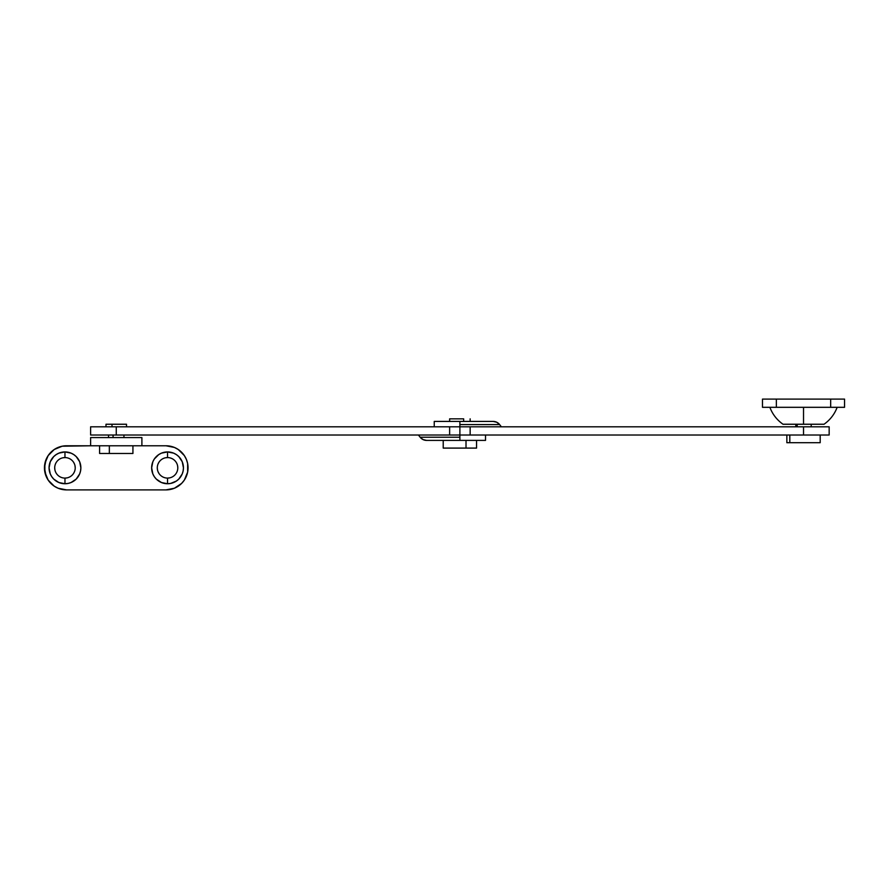 <?xml version="1.0" encoding="UTF-8"?>
<svg xmlns="http://www.w3.org/2000/svg" width="889" height="889" viewBox="0 0 889 889"><rect width="100%" height="100%" fill="white"/><g stroke="black" fill="none" stroke-linecap="round" stroke-linejoin="round"><path stroke-width="1.33" d="M90.611 435.01L90.611 426.809L90.611 435.01L449.634 435.01L449.634 426.809L90.611 426.809L116.259 426.809L116.259 435.01L116.259 426.809L449.634 426.809L449.634 435.01L459.891 435.01L459.891 426.809L449.634 426.809L459.891 426.809L459.891 435.01L459.891 426.809L459.891 435.01L829.159 435.01L829.159 426.809L829.159 435.01L803.523 435.01L803.523 426.809L470.148 426.809L470.148 435.01L803.523 435.01L803.523 426.809L459.891 426.809L459.891 424.575L459.891 426.809L470.148 426.809L470.148 435.01L459.891 435.01L459.891 437.232L459.891 435.01L90.611 435.01M485.527 435.01L485.527 440.399L485.527 435.01M420.153 437.232L459.891 437.232L420.153 437.232L423.008 439.566L426.609 440.399L485.527 440.399L459.891 440.399L459.891 437.232L459.891 440.399L426.609 440.399A8.201 8.19 90 0 1 420.153 437.232L418.419 435.01L420.153 437.232M434.243 426.809L434.243 421.419L434.243 426.809M499.629 424.575L459.891 424.575L499.629 424.575L496.762 422.253L493.162 421.419L434.243 421.419L459.891 421.419L459.891 424.575L459.891 421.419L493.162 421.419A8.201 8.19 -90 0 1 499.629 424.575L501.352 426.809L499.629 424.575M829.159 426.809L803.523 426.809L829.159 426.809M463.658 418.852L463.658 421.419L463.658 418.852L449.634 418.852L463.658 418.852M466.014 440.399L466.014 448.089L476.56 448.089L443.222 448.089L466.014 448.089L466.014 440.399M769.874 407.318C772.53 414.296 776.908 419.93 783.009 424.242L803.523 424.242L803.523 407.318L762.484 407.318L830.67 407.318L803.523 407.318L803.523 424.242L823.636 424.242M762.484 399.105L776.364 399.105L776.364 407.318L776.364 399.105L844.55 399.105L830.67 399.105L830.67 407.318L844.55 407.318L844.55 399.105L844.55 407.318L830.67 407.318L830.67 399.105L762.484 399.105L762.484 407.318M783.398 424.242L824.036 424.242C830.126 419.93 834.504 414.296 837.16 407.318M797.189 424.242L797.189 426.809L797.189 424.242M789.81 435.01L789.81 442.7L820.191 442.7L786.854 442.7L789.81 442.7L789.81 435.01M167.543 457.579A10.257 10.257 0 0 0 157.286 467.836A10.257 10.257 0 0 0 167.543 478.093L167.543 483.738A15.902 15.902 0 0 1 151.641 467.836A15.902 15.902 0 0 1 167.543 451.934L167.543 457.579A10.257 10.257 0 0 1 177.8 467.836A10.257 10.257 0 0 1 167.543 478.093A10.257 10.257 0 0 1 157.286 467.836A10.257 10.257 0 0 1 167.543 457.579L167.543 451.934L161.454 453.146L158.709 454.612L154.319 459.002L152.852 461.747L151.641 467.836L152.852 473.926L154.319 476.671L156.297 479.082L161.454 482.527L167.543 483.738L170.644 483.427L176.378 481.06L178.789 479.082L182.234 473.926L183.134 470.937L183.445 467.836L182.234 461.747L178.789 456.59L176.378 454.612L173.622 453.146L167.543 451.934A15.902 15.902 0 0 1 183.445 467.836A15.902 15.902 0 0 1 167.543 483.738L167.543 478.093A10.257 10.257 0 0 0 177.8 467.836A10.257 10.257 0 0 0 167.543 457.579L165.543 457.779M64.964 457.579A10.257 10.257 0 0 0 54.707 467.836A10.257 10.257 0 0 0 64.964 478.093L64.964 483.738A15.902 15.902 0 0 1 49.062 467.836A15.902 15.902 0 0 1 64.964 451.934L64.964 457.579A10.257 10.257 0 0 1 75.221 467.836A10.257 10.257 0 0 1 64.964 478.093A10.257 10.257 0 0 1 54.707 467.836A10.257 10.257 0 0 1 64.964 457.579L64.964 451.934L58.885 453.146L56.129 454.612L53.718 456.59L50.273 461.747L49.062 467.836L50.273 473.926L51.751 476.671L53.718 479.082L58.885 482.527L64.964 483.738L68.064 483.427L71.053 482.527L76.21 479.082L79.654 473.926L80.555 470.937L80.866 467.836L79.654 461.747L76.21 456.59L73.798 454.612L71.053 453.146L64.964 451.934A15.902 15.902 0 0 1 80.866 467.836A15.902 15.902 0 0 1 64.964 483.738L64.964 478.093A10.257 10.257 0 0 0 75.221 467.836A10.257 10.257 0 0 0 64.964 457.579L62.963 457.779M66.508 489.895L165.999 489.895L66.508 489.895L58.063 488.217L54.251 486.172L48.162 480.093L44.872 472.137L44.872 463.536L48.162 455.579L54.251 449.501L62.197 446.211L90.611 445.778L66.508 445.778A22.058 22.058 0 0 0 44.45 467.836A22.058 22.058 0 0 0 66.508 489.895M90.611 445.778L165.999 445.778L174.444 447.456L178.256 449.501L184.345 455.579L186.379 459.402L187.635 463.536L187.635 472.137L184.345 480.093L181.6 483.427L174.444 488.217L165.999 489.895A22.058 22.058 0 0 0 188.057 467.836A22.058 22.058 0 0 0 165.999 445.778L141.896 445.778L141.896 437.577L90.611 437.577L90.611 445.778L141.896 445.778L141.896 437.577L90.611 437.577L90.611 445.778M62.197 446.211L58.063 447.456M54.251 449.501L50.906 452.245M46.128 459.402L44.45 467.836L46.128 476.271M50.906 483.427L54.251 486.172M58.063 488.217L62.197 489.461M170.31 489.461L174.444 488.217M178.256 486.172L181.6 483.427M187.635 472.137L187.635 463.536L186.379 459.402M181.6 452.245L178.256 449.501M174.444 447.456L170.31 446.211M159.009 473.537L158.064 471.759M157.486 469.837L157.286 467.836M158.064 463.914L159.009 462.136M177.6 465.836L177.8 467.836M169.543 477.893L167.543 478.093M54.907 469.837L54.707 467.836M73.498 462.136L74.443 463.914M75.02 465.836L75.221 467.836M74.443 471.759L73.498 473.537M66.964 477.893L64.964 478.093M112.003 426.809L112.003 424.242L105.991 424.242L112.003 424.242L112.003 426.809M113.07 437.577L113.07 435.01L113.07 437.577M109.347 453.479L109.347 445.778L109.347 453.479L99.59 453.479L132.928 453.479L109.347 453.479M126.516 424.242L112.003 424.242L126.505 424.242L126.516 426.809M470.148 421.419L470.148 418.852M476.56 440.399L476.56 448.089M443.222 440.399L443.222 448.089M449.634 421.419L449.634 418.852M811.213 424.242L811.213 426.809M820.191 435.01L820.191 442.7M786.854 435.01L786.854 442.7M795.822 424.242L795.822 426.809M105.991 426.809L105.991 424.242M108.558 435.01L108.558 437.577M99.59 445.778L99.59 453.479M132.928 445.778L132.928 453.479M123.949 435.01L123.949 437.577"/></g></svg>
